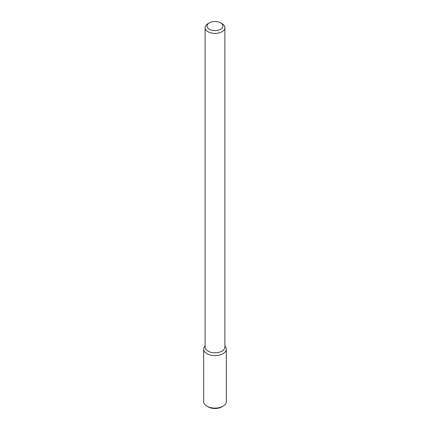 <?xml version="1.0" encoding="UTF-8"?>
<svg xmlns="http://www.w3.org/2000/svg" width="430" height="430" viewBox="0 0 430 430"><rect width="100%" height="100%" fill="white"/><g stroke="black" fill="none" stroke-linecap="round" stroke-linejoin="round"><path stroke-width="0.64" d="M226.309 349.085A11.309 6.531 180 0 0 225.325 346.419L224.89 345.865L225.325 346.419A11.309 6.531 180 0 1 222.998 353.702A11.309 6.531 180 0 1 208.588 354.465A11.309 6.531 180 0 1 204.675 346.419A11.309 6.531 180 0 0 203.691 349.085L203.691 401.577A11.309 6.531 180 0 0 207.002 406.194A11.309 6.531 180 0 0 222.998 406.194L222.998 406.194A11.309 6.531 180 0 0 226.309 401.577L226.309 349.085A11.309 6.531 180 0 1 222.998 353.702A11.309 6.531 180 0 1 210.673 355.121A11.309 6.531 180 0 1 203.691 349.085M221.993 351.122A9.89 5.708 180 0 1 211.216 352.358A9.89 5.708 180 0 1 205.11 347.08A9.89 5.708 180 0 0 211.216 352.358A9.89 5.708 180 0 0 221.993 351.122A9.89 5.708 180 0 0 224.89 347.08A9.89 5.708 180 0 1 221.993 351.122M221.993 31.723A9.89 5.708 180 0 1 211.216 32.959A9.89 5.708 180 0 1 205.11 27.681A9.89 5.708 180 0 1 208.007 23.645A9.89 5.708 180 0 0 205.11 27.681L205.11 347.08L205.11 27.681A9.89 5.708 180 0 0 211.216 32.959A9.89 5.708 180 0 0 221.993 31.723A9.89 5.708 180 0 0 224.89 27.681A9.89 5.708 180 0 1 221.993 31.723M221.993 23.645A9.89 5.708 180 0 1 224.89 27.681L224.89 347.08L224.89 27.681A9.89 5.708 180 0 0 221.993 23.645L220.595 22.838A7.912 4.569 180 0 1 220.595 29.299A7.912 4.569 180 0 1 209.405 29.299A7.912 4.569 180 0 1 209.405 22.838A7.912 4.569 180 0 1 220.595 22.838A7.912 4.569 180 0 1 220.595 29.299A7.912 4.569 180 0 1 209.405 29.299A7.912 4.569 180 0 1 209.405 22.838A7.912 4.569 180 0 1 220.595 22.838L221.993 23.645M221.832 406.866L222.998 406.194L221.832 406.866A9.659 5.579 180 0 1 208.168 406.866L207.002 406.194M205.11 345.865L204.675 346.419L205.11 345.865M209.405 22.838L208.007 23.645L209.405 22.838"/></g></svg>
